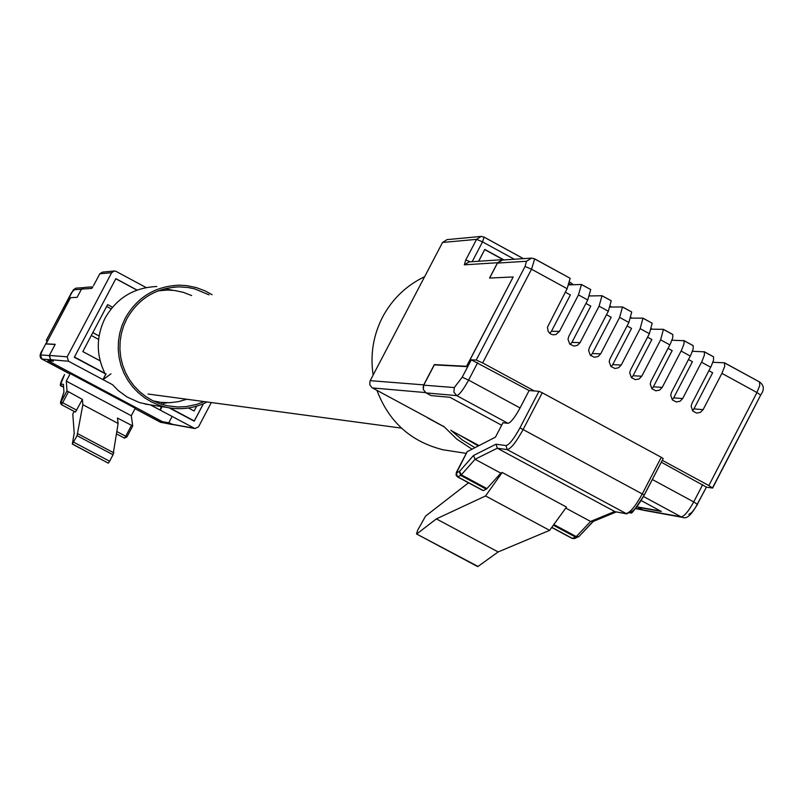 <?xml version="1.0" encoding="UTF-8"?>
<svg xmlns="http://www.w3.org/2000/svg" width="803" height="803" viewBox="0 0 803 803"><rect width="100%" height="100%" fill="white"/><g stroke="black" fill="none" stroke-linecap="round" stroke-linejoin="round"><path stroke-width="1.2" d="M503.722 259.791L484.781 249.442L478.608 261.256M427.557 417.64L371.869 387.608L369.812 384.747L369.952 381.204L370.203 380.662L423.733 384.868L434.333 364.592L466.553 366.309L513.197 276.955L466.503 366.6L434.343 364.873L423.733 385.159L454.307 387.568L462.217 377.209L471.291 359.824L476.209 360.045L525.062 266.466L526.507 261.266L497.469 263.093L489.649 278.059M513.197 276.955L489.549 278.059L497.559 262.732L464.335 264.829L469.113 261.888L501.865 259.71M370.203 380.662L442.553 242.466L446.98 239.635L480.565 236.473M660.578 511.059L638.044 507.034M591.5 295.926L589.663 295.855M504.194 259.911L502.507 259.67L497.559 262.732M423.733 384.868L423.081 387.719M434.333 364.592L434.925 364.903M706.399 487.18L712.612 488.053L708.848 485.554L756.958 392.537L721.907 373.355L724.738 366.288L724.507 362.795L712.883 362.294M565.312 292.182L570.371 294.942L551.44 331.268L559.48 331.368L578.471 294.902L581.472 284.483L568.946 284.874M585.929 303.454L590.797 306.114L571.897 342.419L580.097 342.61L599.068 306.164L602.009 295.725L589.623 295.966M606.516 314.706L611.193 317.265L592.313 353.551L600.684 353.832L619.625 317.406L622.506 306.947L610.27 307.047M627.063 325.938L631.549 328.397L612.709 364.652L621.241 365.034L640.152 328.638L642.972 318.159L630.867 318.118M647.569 337.16L651.875 339.518L633.055 375.754L641.758 376.216L660.638 339.85L663.408 329.34L651.434 329.18M668.046 348.361L672.171 350.61L653.381 386.825L662.244 387.387L681.647 349.937L683.975 343.965L684.036 340.693L671.95 340.231M688.492 359.533L692.427 361.691L673.667 397.876L682.691 398.529L702.073 361.109L704.372 355.137L704.402 351.844L692.437 351.272M708.898 370.695L712.652 372.753L693.922 408.918L703.107 409.66L721.907 373.355M581.703 284.704L590.717 289.542L587.746 299.971L568.765 336.427L568.012 339.257L569.698 343.985L573.884 346.083L577.498 345.3L580.097 342.61M602.25 295.956L611.234 300.774L608.323 311.223L589.372 347.659L588.619 350.489L590.305 355.207L594.421 357.295L598.064 356.532L600.684 353.832M622.757 307.178L631.72 311.996L628.869 322.465L609.939 358.871L609.186 361.701L610.872 366.419L614.917 368.497L618.591 367.754L621.241 365.034M643.233 318.389L652.177 323.197L649.376 333.687L630.475 370.073L629.723 372.893L631.409 377.611L635.394 379.668L639.088 378.946L641.758 376.216M663.669 329.581L672.814 334.55L672.733 337.822L670.405 343.784L650.982 381.244L650.229 384.065L651.916 388.772L655.83 390.83L659.554 390.128L662.244 387.387M684.076 340.753L693.2 345.712L693.16 348.994L690.841 354.966L671.449 392.406L670.696 395.227L672.372 399.924L676.236 401.972L679.98 401.289L682.691 398.529M704.452 351.905L713.556 356.853L713.546 360.156L711.247 366.128L691.885 403.538L691.132 406.358L692.808 411.056L696.613 413.093L700.377 412.421L703.107 409.66M497.469 263.093L502.427 260.031L530.954 258.144M534.878 259.068L570.16 278.29L567.129 288.689L531.536 269.216L482.643 362.916L534.356 390.951L538.984 391.302L542.256 392.767L523.205 429.344C516.259 442.041 510.929 448.797 507.205 449.62L497.298 448.215L496.033 444.2L506 445.575C509.243 444.842 513.89 438.94 519.953 427.858L538.984 391.302M482.643 362.916L476.209 360.045M471.291 359.824L529.117 390.559L534.356 390.951M477.685 362.675L468.591 380.09L520.063 407.944L529.117 390.559M467.216 451.667L495.461 437.143L502.959 422.749L507.998 423.322L456.706 395.608L426.062 392.908L423.322 389.525L423.733 385.159M501.664 425.239L449.921 397.294L430.99 395.578L426.062 392.908M641.165 500.57L661.351 511.471L637.933 507.255L642.781 509.875L681.085 516.831L643.504 496.525M500.811 473.138L475.065 459.286L461.313 474.834L486.929 488.595L500.811 473.138L502.196 472.475L566.486 507.074L549.633 530.351L498.161 551.932L478.026 566.446L477.474 566.145M477.614 566.567L416.526 533.965L417.6 530.361L425.58 516.088L468.52 482.794M416.526 533.965L478.026 566.446M502.196 472.475L485.554 495.953L436.36 518.889L416.928 533.824M486.929 488.595L486.277 489.147L460.671 475.396L457.73 476.841L483.286 490.563L486.277 489.147M662.284 460.31L708.848 485.554M559.48 331.368L555.937 334.49L553.317 334.841L550.768 334.088L548.208 331.549L547.435 327.273L567.129 288.689M661.301 462.207L706.429 487.12L697.385 504.194M644.668 510.477L635.474 508.55M484.681 249.643L478.708 261.246M615.65 511.802L625.838 513.589C629.933 512.976 635.444 506.362 642.38 493.735L661.26 457.298L542.256 392.767M661.26 457.298L663.188 458.573L644.267 494.899M593.578 521.097L590.596 521.448L614.686 511.491L497.298 448.215L475.065 459.286L473.549 455.472L496.033 444.2M553.839 524.53L576.263 536.575L590.596 521.448L565.754 508.078M549.633 530.351L485.554 495.953M498.161 551.932L436.36 518.889M520.063 407.944C514.833 417.51 510.808 422.639 507.998 423.322M692.527 410.724L693.922 408.918M549.714 333.365L551.44 331.268M570.2 344.487L571.897 342.419M590.667 355.578L592.313 353.551M611.103 366.66L612.709 364.652M631.499 377.711L633.055 375.754M651.875 388.742L653.381 386.825M672.221 399.743L673.667 397.876M484.781 249.633L503.2 259.7M161.182 406.529L160.229 410.082L150.291 404.853L194.918 428.541L198.512 426.885L211.309 402.544M92.475 287.484L91.703 288.438L81.494 289.09L77.128 297.341L70.544 297.652L46.102 343.845L55.216 344.336L49.344 355.438L67.181 356.833L68.526 361.25L112.53 384.717L118.312 390.599L127.175 397.063L139.652 402.644L150.432 404.933M146.126 287.564L116.033 271.374L114.377 270.992L111.647 272.709L67.181 356.833M172.675 424.496L168.891 422.699M162.015 421.455L47.819 360.778L53.399 361.159L50.639 359.684L49.344 355.438M162.045 421.475L48.2 360.808M203.42 403.728L194.336 420.983L169.955 407.974M104.822 373.224L74.438 357.014L115.853 278.661L137.072 290.074M81.494 289.09L84.205 287.434L92.837 286.862M153.092 400.858L160.69 402.333L169.533 402.715L178.326 401.671L186.838 399.252M156.756 286.51C133.89 287.524 116.696 298.023 105.163 317.998C95.878 336.939 96.009 355.799 105.554 374.599L102.914 379.588L112.53 384.717M106.147 373.847L102.914 379.588M163.431 404.15L163.922 402.634M161.995 402.474L161.614 404.28M103.105 379.618L110.955 373.827M191.626 295.554L183.335 292.342L174.632 290.495L167.536 290.034L158.191 290.827M47.568 340.452L46.283 340.372L73.384 289.763L81.404 289.261L77.128 297.341L70.544 297.652L46.032 343.975L55.136 344.467L49.264 355.568L50.559 359.814L41.866 359.051L68.837 373.415M64.541 374.579L60.787 384.005L63.427 384.376L63.939 392.115L60.757 402.504L66.98 390.9L66.298 381.124L70.273 373.606L68.907 373.455M70.273 373.606L135.255 408.235L131.301 415.733L132.736 425.921L117.449 418.052L118.131 423.472L113.042 454.769L77.048 435.678L82.86 404.712L82.398 399.402L75.432 412.08L61.46 404.612M161.945 421.585L168.781 422.82L173.277 424.606M53.299 361.28L50.559 359.814M74.027 411.327L72.802 414.177L74.207 433.048L72.32 444.089L77.048 435.678M73.625 442.162L109.63 461.253L113.042 454.769M109.63 461.253L108.305 463.16L72.451 444.019M169.172 407.844L194.175 421.184L203.34 403.758M105.032 373.626L74.318 357.245L115.803 278.751L136.952 290.124M112.47 307.228L107.612 304.618L82.799 351.584L100.124 360.828M188.494 408.014L194.105 411.006L196.635 406.188M71.608 292.493L46.263 340.372L47.247 341.024M47.558 340.432L42.81 349.395L47.558 340.432M168.781 422.82L171.641 417.379M99.08 335.985L92.817 332.633M91.301 335.493L98.598 339.398M82.86 404.712L118.131 423.472M66.298 381.124L131.301 415.733M66.98 390.9L82.398 399.402M111.115 308.864L106.638 306.465M63.427 384.376L63.939 392.115M443.748 426.363L456.766 439.1L471.893 449.098M424.616 276.714C406.328 285.477 392.326 298.907 382.609 317.004C373.244 335.313 370.093 354.655 373.144 375.031M376.958 390.388C388.933 421.997 411.026 441.811 443.236 449.821L453.384 451.386M573.402 284.714L569.949 282.184M450.844 430.187L462.157 439.883L474.824 447.612M172.645 290.274L164.986 288.668M209.041 294.842L194.627 288.869L188.073 287.514L179.169 286.882C155.993 287.845 138.558 298.465 126.864 318.721L123.622 325.978L121.363 333.606L120.119 341.466L119.918 349.415L120.751 357.325L122.628 365.054L125.489 372.462L129.293 379.428L133.981 385.811L139.461 391.523L145.644 396.451L152.409 400.506L159.646 403.628L167.225 405.756L177.925 407.001L186.005 406.639L196.544 404.451L204.103 401.57M212.072 294.721L205.528 291.087L196.213 287.554L186.447 285.597L178.979 285.185C155.23 286.249 137.363 297.16 125.378 317.928L122.046 325.376L119.727 333.205L118.442 341.265L118.232 349.435L119.085 357.556L120.992 365.485L123.923 373.104L127.818 380.251L132.615 386.815L138.236 392.687L144.56 397.766L151.496 401.942L158.924 405.164L166.693 407.372C180.785 410.213 194.256 408.406 207.124 401.972M163.732 403.307L167.436 402.745M514.281 259.249L482.533 241.884L472.184 261.678M484.149 237.186L523.365 258.646M571.214 284.794L569.377 283.79L571.144 284.794M523.436 258.646L484.058 237.086L481.168 236.413L484.058 237.086L482.533 241.884L476.57 239.354L442.553 242.466M481.168 236.413L476.57 239.354L465.77 259.991L464.335 264.829M425.52 392.577L372.381 387.919M635.675 508.329L642.049 509.483M611.846 307.027L610.551 306.324L611.766 307.027M631.068 317.597L632.031 318.118M651.574 328.808L652.257 329.19M465.77 259.991L470.327 261.808M459.597 435.126L478.197 445.896M444.089 426.764L427.728 417.731M478.919 445.535L451.316 430.659M688.844 514.342L691.905 512.394L695.318 507.837L706.429 487.12M712.612 488.053L760.652 395.146L756.958 392.537L759.758 385.45L759.457 381.927C764.155 385.229 764.556 389.636 760.652 395.146L712.502 487.853M724.788 363.046L759.457 381.927L724.507 362.795M587.746 299.971L578.471 294.902M608.323 311.223L599.068 306.164M628.869 322.465L619.625 317.406M649.376 333.687L640.152 328.638M669.853 344.878L660.638 339.85M690.289 356.06L681.095 351.031M710.695 367.232L701.521 362.203M652.337 479.521L693.732 501.925L702.675 484.641M629.773 512.324C633.356 511.792 638.174 506.01 644.217 494.999L519.953 427.858M626.812 513.9L507.205 449.62L506 445.575M467.356 451.396L456.415 472.967L459.537 471.351L473.549 455.472M551.802 527.35L572.388 538.411L575.58 537.107L553.367 525.182M592.865 521.599L579.033 536.424L575.58 537.107L578.682 536.695M526.507 261.266L531.616 258.104L534.668 258.857L531.536 269.216L525.062 266.466M462.217 377.209L468.591 380.09C463.351 389.676 459.396 394.855 456.706 395.608L453.876 392.105L454.307 387.568M682.45 517.353L681.085 516.831C684.307 516.379 688.522 511.411 693.732 501.925L697.496 504.394C692.889 511.441 688.301 519.822 682.45 517.353L644.096 510.377M459.537 471.351L461.313 474.834L460.671 475.396L459.356 471.512M456.415 472.967L457.359 476.601M571.967 538.181L574.577 538.572L579.033 536.424L593.256 521.428M111.647 272.709L99.803 273.793L93.539 285.617L99.783 273.803L102.473 272.117L114.026 271.023M91.703 288.438L92.445 287.534M171.621 424.165L194.155 428.25M68.526 361.25L50.639 359.684M155.039 401.339L153.925 401.259M160.54 409.5L162.035 406.659M150.502 404.883L160.229 410.082M40.592 354.886L42.83 349.395C39.588 354.143 39.257 357.355 41.836 359.041L40.592 354.886L49.264 355.568M161.574 422.609L135.014 408.687L160.54 422.278L171.491 424.265M63.317 386.353L61.419 386.082L63.367 387.116M60.787 384.005L61.329 386.032M77.871 433.781L113.845 452.862M116.947 431.582L125.74 436.25L131.421 425.48M116.606 433.951L124.455 438.117L116.606 433.921M132.716 425.941L126.924 436.922L124.505 438.117M68.375 391.944L62.674 402.735L76.707 410.192M73.384 289.763L76.044 288.136L83.02 287.685M76.044 288.136L71.597 292.523M41.796 359.011L68.877 373.445M172.233 424.546L160.459 422.227M124.455 438.117L125.74 436.25L126.934 436.932L124.455 438.117M61.128 401.972L62.674 402.735L61.409 404.622L60.576 403.297L60.697 401.42M60.757 402.504L61.409 404.622L75.432 412.08M148.033 394.032L401.45 428.119M631.088 317.556L632.112 318.118M651.584 328.778L652.337 329.19M461.173 435.969L451.447 430.789M444.139 426.835L427.587 417.891M581.472 284.483L590.717 289.542M602.009 295.725L611.234 300.774M622.506 306.947L631.72 311.996M642.972 318.159L652.177 323.197M663.408 329.34L672.593 334.369M683.805 340.512L692.979 345.531M704.171 351.664L713.325 356.673M531.616 258.104L534.668 258.857L570.16 278.29M483.035 490.583L457.489 476.872L456.074 475.185L456.335 472.455L467.236 451.507M574.577 538.572L572.117 538.422L551.721 527.471M615.339 511.742L626.501 513.84C634.4 509.062 626.149 522.633 644.317 494.989L663.188 458.573M592.755 521.639L616.302 511.923M102.473 272.117L99.783 273.803M194.918 428.541L172.364 424.436M156.324 401.62L153.955 401.269M162.106 406.669L160.369 409.942M64.541 374.569C60.366 382.489 59.312 386.323 61.379 386.072L63.367 387.126M72.32 444.089L108.305 463.16M126.934 436.932L132.736 425.921M60.506 402.223L63.828 392.356M466.272 453.364L443.236 449.821M179.169 286.882L173.026 287.223M166.693 407.372L144.941 404.039"/></g></svg>
